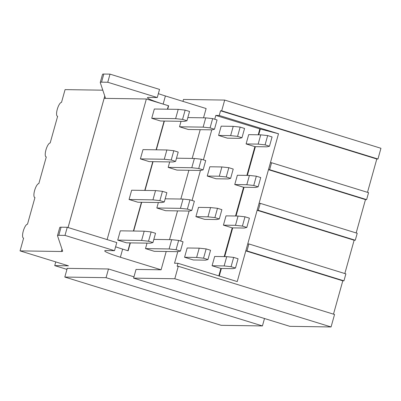<?xml version="1.0" encoding="UTF-8"?>
<svg xmlns="http://www.w3.org/2000/svg" width="401" height="401" viewBox="0 0 401 401"><rect width="100%" height="100%" fill="white"/><g stroke="black" fill="none" stroke-linecap="round" stroke-linejoin="round"><path stroke-width="0.6" d="M376.81 159.002L377.953 159.017L221.693 110.801L220.55 110.781L376.81 159.002L367.501 192.34M221.693 110.801L224.69 100.07L380.95 148.285L377.953 159.017M224.69 100.07L183.488 99.453L182.946 101.378M133.598 278.124L289.858 326.339L331.066 326.955L174.806 278.74L133.598 278.124L136.029 269.422L161.097 269.798L120.38 257.236A24.18 2.04 15.6 0 1 104.726 250.846A24.18 2.04 15.6 0 1 106.004 250.555L114.511 250.685L64.992 235.402L58.782 235.312A24.301 2.05 15.6 0 0 57.503 235.603L59.769 227.482A24.301 2.05 15.6 0 1 61.052 227.192L67.263 227.282L64.992 235.402M174.806 278.74L178.29 266.269L334.544 314.484L331.066 326.955M246.946 250.911L248.891 243.948L345.883 273.878L343.943 280.84L246.946 250.911L245.803 250.891L342.795 280.82L343.943 280.84M333.487 314.158L342.795 280.82M269.622 169.693L271.567 162.736L368.559 192.665L366.614 199.623L269.622 169.693L268.475 169.678L365.471 199.608L366.614 199.623M356.163 232.946L365.471 199.608M260.229 203.342L357.221 233.272L355.276 240.234L258.284 210.304L260.229 203.342L259.081 203.322L278.505 133.769L260.319 129.022L258.705 134.801M344.825 273.552L354.133 240.214L355.276 240.234M178.29 266.269L177.142 266.249L177.969 263.292L237.232 281.582L257.141 210.284L258.284 210.304M106.054 277.677L108.486 268.976L67.243 268.359L64.812 277.061L221.182 325.316L262.424 325.933L106.054 277.677L64.812 277.061M108.486 268.976L133.959 276.84M264.495 318.514L262.424 325.933M67.213 268.464L66.972 268.389L67.233 268.394M55.769 261.908L54.731 265.622L66.952 269.392M102.806 90.18L65.077 89.618L61.513 102.38A7.253 2.206 -72.9 0 0 57.368 108.997A7.253 2.206 -72.9 0 0 57.433 116.27A7.253 2.206 -72.9 0 0 57.629 116.3L50.175 142.987A7.253 2.206 -72.9 0 0 46.03 149.608A7.253 2.206 -72.9 0 0 46.095 156.881A7.253 2.206 -72.9 0 0 46.29 156.911L38.837 183.593A7.253 2.206 -72.9 0 0 34.697 190.214A7.253 2.206 -72.9 0 0 34.757 197.487A7.253 2.206 -72.9 0 0 34.952 197.518L27.499 224.204A7.253 2.206 -72.9 0 0 23.358 230.821A7.253 2.206 -72.9 0 0 23.418 238.094A7.253 2.206 -72.9 0 0 23.614 238.124L20.05 250.886L68.466 265.828L54.731 265.622M168.641 105.784L146.365 98.987L104.14 98.355A24.301 2.05 15.6 0 0 105.403 98.065A24.301 2.05 15.6 0 0 105.398 97.944L100.265 82.576A24.301 2.05 15.6 0 1 100.26 82.456L102.531 74.335A24.301 2.05 15.6 0 1 103.809 74.045L101.543 82.165L107.754 82.255L157.272 97.538L148.766 97.408A24.18 2.04 15.6 0 0 147.483 97.699A24.18 2.04 15.6 0 0 163.142 104.085L168.641 105.784L167.688 109.207M157.272 97.538L159.538 89.413L110.019 74.135L103.809 74.045M203.528 117.819L206.124 108.531L165.407 95.964A24.18 2.04 15.6 0 1 158.355 93.654M62.005 249.196L61.363 251.502A24.301 2.05 15.6 0 0 62.646 251.211A24.301 2.05 15.6 0 0 62.636 251.091L57.508 235.723A24.301 2.05 15.6 0 1 57.503 235.603M61.363 251.502L20.05 250.886M120.38 257.236L122.651 249.111A24.18 2.04 15.6 0 1 115.598 246.8M67.263 227.282L116.781 242.565L114.511 250.685M110.019 74.135L107.754 82.255M100.26 82.456A24.301 2.05 15.6 0 1 101.543 82.165M164.375 121.062L156.35 149.814M153.037 161.668L145.012 190.42M141.703 202.274L133.673 231.026M130.365 242.886L128.15 250.81L122.651 249.111M168.375 105.779L167.417 109.202M164.109 121.057L156.084 149.809M152.771 161.663L144.746 190.415M141.433 202.274L133.408 231.026M130.094 242.881L127.904 250.735M146.365 98.987L107.112 239.577M260.319 129.022L215.803 115.433L219.237 115.483L220.55 110.781M161.097 269.798L166.204 251.497M169.518 239.643L177.543 210.891M180.851 199.036L188.881 170.285M192.189 158.425L200.219 129.673M177.768 251.673L174.535 263.241L177.969 263.292M215.803 115.433L214.741 119.247M211.778 129.849L203.402 159.854M200.44 170.455L192.064 200.46M189.102 211.061L180.726 241.066M219.237 115.483L278.505 133.769M271.567 162.736L270.419 162.716M354.133 240.214L257.141 210.284L259.081 203.322M248.891 243.948L247.743 243.933M255.392 146.656L247.367 175.407M244.054 187.262L236.029 216.014M232.72 227.868L224.69 256.62M221.382 268.48L219.272 276.038M232.224 227.863L244.279 228.044L246.81 227.437L249.402 218.154L245.001 216.796L238.069 216.044L235.477 225.327L223.417 225.146L232.224 227.863L224.194 256.615M223.417 225.146L226.009 215.863L238.069 216.044M243.557 187.257L255.617 187.437L258.149 186.826L260.74 177.548L256.334 176.189L249.407 175.438L246.815 184.721L234.755 184.54L243.557 187.257L235.532 216.009M234.755 184.54L237.347 175.257L249.407 175.438M254.896 146.651L266.956 146.831L269.482 146.22L272.073 136.936L267.673 135.578L260.74 134.831L258.149 144.114L246.094 143.934L254.896 146.651L246.871 175.397M246.094 143.934L248.685 134.651L260.74 134.831M259.823 129.012L258.209 134.791M220.886 268.469L232.941 268.65L235.472 268.043L238.064 258.76L233.663 257.402L226.73 256.65L224.139 265.933L212.079 265.753L220.886 268.469L218.811 275.893M212.079 265.753L214.67 256.47L226.73 256.65M241.973 137.733L237.572 136.375L240.164 127.092L244.565 128.45L241.973 137.733L239.442 138.34L227.387 138.16L218.585 135.443L221.177 126.16L233.232 126.34L230.64 135.623L218.585 135.443M207.247 176.049L216.049 178.766L228.104 178.946L230.635 178.34L226.234 176.981L219.302 176.229L207.247 176.049L209.838 166.771L221.893 166.951L219.302 176.229M195.909 216.655L204.71 219.372L216.771 219.553L219.297 218.946L214.896 217.588L207.964 216.836L195.909 216.655L198.5 207.377L210.555 207.558L207.964 216.836M184.57 257.267L193.372 259.983L205.432 260.164L207.959 259.552L203.558 258.194L196.625 257.447L184.57 257.267L187.162 247.983L199.217 248.164L196.625 257.447M186.951 120.751L182.55 119.393L185.142 110.115L189.548 111.473L186.951 120.751L184.425 121.363L160.54 121.007L151.733 118.29L154.325 109.007L178.209 109.363L175.618 118.646L151.733 118.29M140.4 158.896L149.202 161.613L173.087 161.969L175.618 161.362L171.212 160.004L164.285 159.252L140.4 158.896L142.992 149.613L166.876 149.969L164.285 159.252M129.062 199.503L137.864 202.219L161.748 202.575L164.28 201.969L159.879 200.61L152.946 199.858L129.062 199.503L131.653 190.219L155.538 190.58L152.946 199.858M117.724 240.109L126.526 242.826L150.41 243.181L152.941 242.575L148.54 241.217L141.608 240.465L117.724 240.109L120.315 230.826L144.2 231.187L141.608 240.465M214.465 129.242L210.064 127.884L212.655 118.601L217.056 119.959L214.465 129.242L211.934 129.849L188.315 129.498L179.513 126.781L181.041 121.313M168.174 167.387L176.976 170.104L200.595 170.46L203.127 169.849L198.726 168.49L191.793 167.743L168.174 167.387L169.703 161.919M156.836 207.994L165.643 210.71L189.257 211.066L191.788 210.455L187.387 209.096L180.455 208.35L156.836 207.994L158.365 202.525M145.498 248.605L154.305 251.317L177.919 251.673L180.45 251.066L176.049 249.708L169.117 248.956L145.498 248.605L147.027 243.131M267.673 135.578L265.081 144.861L258.149 144.114M269.482 146.22L265.081 144.861M237.572 136.375L230.64 135.623M240.164 127.092L233.232 126.34M212.655 118.601L205.723 117.854L203.132 127.132L179.513 126.781M205.723 117.854L187.838 117.583M210.064 127.884L203.132 127.132M182.55 119.393L175.618 118.646M185.142 110.115L178.209 109.363M256.334 176.189L253.743 185.468L246.815 184.721M258.149 186.826L253.743 185.468M230.635 178.34L233.227 169.057L228.826 167.698L226.234 176.981M228.826 167.698L221.893 166.951M203.127 169.849L205.718 160.57L201.317 159.212L194.385 158.46L191.793 167.743M194.385 158.46L176.5 158.195M201.317 159.212L198.726 168.49M175.618 161.362L178.209 152.079L173.803 150.721L171.212 160.004M173.803 150.721L166.876 149.969M245.001 216.796L242.41 226.079L235.477 225.327M246.81 227.437L242.41 226.079M219.297 218.946L221.888 209.663L217.487 208.304L214.896 217.588M217.487 208.304L210.555 207.558M191.788 210.455L194.38 201.177L189.979 199.818L183.046 199.066L180.455 208.35M183.046 199.066L165.162 198.801M189.979 199.818L187.387 209.096M164.28 201.969L166.871 192.686L162.47 191.327L159.879 200.61M162.47 191.327L155.538 190.58M233.663 257.402L231.071 266.685L224.139 265.933M235.472 268.043L231.071 266.685M207.959 259.552L210.55 250.269L206.149 248.911L203.558 258.194M206.149 248.911L199.217 248.164M180.45 251.066L183.041 241.783L178.64 240.425L171.708 239.673L169.117 248.956M171.708 239.673L153.824 239.407M178.64 240.425L176.049 249.708M152.941 242.575L155.533 233.292L151.132 231.933L148.54 241.217M151.132 231.933L144.2 231.187M163.142 104.085L165.407 95.964M61.052 227.192L58.782 235.312M104.766 96.05L68.055 227.527M104.14 98.355L68.075 227.532"/></g></svg>
